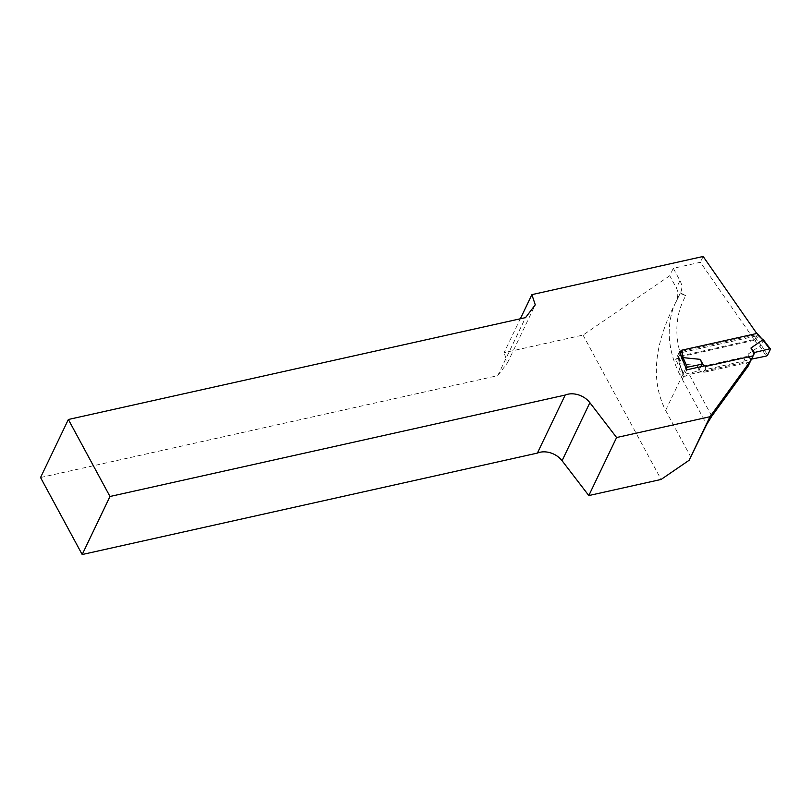 <?xml version="1.0" encoding="UTF-8"?>
<svg xmlns="http://www.w3.org/2000/svg" width="811" height="811" viewBox="0 0 811 811"><rect width="100%" height="100%" fill="white"/><g stroke="black" fill="none" stroke-linecap="round" stroke-linejoin="round"><path stroke-width="0.61" stroke-dasharray="4.05 3.04" d="M681.939 351.264L757.454 334.436L756.785 333.483M748.188 356.941A3.68 2.788 25.6 0 0 745.745 356.708L704.779 365.832M679.415 351.822L675.756 359.466L681.311 356.587L754.666 340.235L700.369 262.277L673.302 268.309L679.973 280.647A18.42 13.919 -154.4 0 1 680.743 292.142A18.42 13.919 -154.4 0 1 680.378 292.822L675.573 302.909C678.229 297.161 678.513 292.224 676.415 288.077L669.744 275.74L673.302 268.309M681.311 356.587A116.662 88.156 -154.4 0 1 685.802 295.701L680.378 292.822M748.056 366.248A3.68 2.788 25.6 0 0 746.505 363.348A3.68 2.788 25.6 0 0 742.967 362.507L689.269 374.469A6.143 2.788 151.6 0 0 682.254 379.274L686.765 369.846M669.744 275.74L583.028 335.075L504.077 352.673L520.307 318.784M703.157 256.469L700.369 262.277M583.028 335.075L661.097 479.453M40.55 477.527L497.731 375.655L507.463 362.862L504.077 352.673M757.454 334.436L754.666 340.235M497.731 375.655L525.538 317.618M507.463 362.862L535.27 304.824M690.962 457.303L665.618 410.427C651.638 382.843 653.494 349.886 671.194 311.556L675.005 304.044M685.802 295.701A6.143 4.014 -150.2 0 0 678.736 296.279A6.143 4.014 -150.2 0 0 678.645 296.451A122.806 92.799 25.6 0 0 676.252 300.993A122.806 92.799 25.6 0 0 681.341 377.602L685.863 368.174L683.085 373.983L679.334 363.257L683.815 374.459L698.707 370.901L700.704 366.744M665.618 410.427L681.341 377.602C680.307 370.789 678.452 364.747 675.756 359.466M751.665 359.101L751.138 360.054L747.975 354.204L759.806 346.033L766.182 356.1M751.138 360.054L750.276 361.98M750.074 362.03L702.965 372.523L700.42 371.357L697.257 365.508L680.084 363.794L679.212 362.943L681.798 357.864M678.452 356.445L679.283 357.986L677.692 355.867L678.452 356.445L753.997 339.606L754.828 341.147L756.146 340.022L758.427 334.963M751.544 359.131L754.767 352.41M754.828 341.147L759.735 345.902L761.002 344.726L755.355 338.562L757.616 333.848L763.313 339.829M747.975 354.204L751.371 359.516M767.611 355.147L761.002 344.726L763.465 340.296L762.756 339.87M755.355 338.562L753.997 339.606M677.692 355.867L678.675 353.241L756.339 335.936M678.675 353.241L679.953 351.153L680.216 351.65M681.402 350.281L679.953 351.153M705.915 366.359L705.023 369.715L750.743 359.526M705.023 369.715L702.965 372.523M761.205 345.02L759.735 345.902M698.707 370.901L700.42 371.357M679.283 357.986L680.023 363.673L679.182 363.298L678.483 357.327L680.186 353.768M697.257 365.508L699.204 371.144M683.815 374.459L683.085 373.983M681.24 356.435L681.909 358.148M711.815 416.175L689.269 374.469M679.973 280.647L676.415 288.077M682.254 379.274L706.685 424.477M745.745 356.708L742.967 362.507M763.465 340.296L770.399 349.338M681.595 358.543L685.842 368.123M675.573 302.909L680.743 292.142M671.194 311.556L678.736 296.279M677.692 356.252L678.493 357.732M678.432 357.55L679.162 363.186M683.024 374.246L679.283 363.551"/><path stroke-width="1.22" d="M704.779 365.832L686.765 369.846L679.415 351.822L681.939 351.264M756.785 333.483L703.157 256.469L531.884 294.636L535.27 304.824L525.538 317.618L68.357 419.49L40.55 477.527L82.185 554.531L109.992 496.494L68.357 419.49M109.992 496.494L565.176 395.069A18.42 13.919 -154.4 0 1 589.871 402.682L616.603 437.534L709.98 416.722L750.834 360.449A3.68 2.788 25.6 0 0 748.188 356.941M750.834 360.449L748.056 366.248L711.815 416.175L706.685 424.477L689.117 460.283L709.98 416.722M520.307 318.784L531.884 294.636M689.117 460.283L661.097 479.453L588.806 495.562L562.064 460.719A18.42 13.919 25.6 0 0 537.369 453.096L82.185 554.531M537.369 453.096L565.176 395.069M616.603 437.534L588.806 495.562M763.465 340.296L762.756 339.87L750.935 348.041L754.098 353.88L750.074 362.03M680.186 353.768L682.233 351.822L681.402 350.281L756.957 333.443L758.427 334.963M753.226 355.816L705.915 366.359L703.38 365.183L700.217 359.344L683.044 357.631L681.595 358.543M754.098 353.88L754.767 352.41L769.659 348.852L762.756 339.86M769.659 348.852L770.399 349.338L767.611 355.147L766.182 356.1L751.665 359.101M750.935 348.041L754.595 352.775M750.743 359.526L751.554 359.344M758.437 334.984L756.957 333.443M758.407 334.943L762.695 339.738L757.788 334.984M703.38 365.183L701.931 364.18L687.292 367.211L683.044 357.631M700.704 366.744L701.931 364.18M700.217 359.344L702.438 364.403M685.842 368.123L687.292 367.211M681.798 357.864L682.974 357.499L682.233 351.822M589.871 402.682L562.064 460.719M680.216 351.65L681.24 356.435M770.369 348.923L763.303 339.697"/></g></svg>
